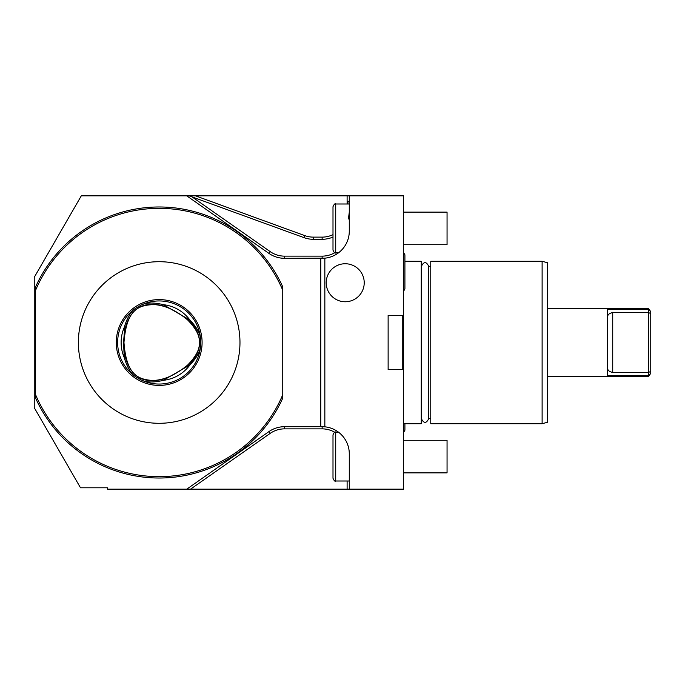 <?xml version="1.0" encoding="UTF-8"?>
<svg xmlns="http://www.w3.org/2000/svg" width="685" height="685" viewBox="0 0 685 685"><rect width="100%" height="100%" fill="white"/><g stroke="black" fill="none" stroke-linecap="round" stroke-linejoin="round"><path stroke-width="1.03" d="M402.249 315.34L402.249 369.66M403.611 369.66L388.13 369.66L388.13 315.34L403.611 315.34L403.611 489.158L349.29 489.158L349.29 453.847A27.16 27.16 0 0 0 324.844 426.823L324.159 426.764M189.163 195.841L192.031 196.886L189.163 195.841L186.757 195.841L349.29 195.841L349.29 231.153A27.16 27.16 0 0 1 324.844 258.176L324.844 426.823L322.13 426.695A27.16 27.16 0 0 1 322.429 426.695A27.16 27.16 0 0 0 322.13 426.695L284.523 426.695A27.16 27.16 0 0 0 268.948 431.601L186.757 489.158L189.163 489.158M349.29 195.841L403.611 195.841L403.611 315.34M349.29 489.158L107.579 489.158L107.579 487.797L80.505 487.797L34.25 407.678L34.25 277.322L81.292 195.841L186.757 195.841L268.948 253.399A27.16 27.16 0 0 0 284.523 258.305L324.844 258.176A27.16 27.16 0 0 1 323.585 258.271A27.16 27.16 0 0 0 324.844 258.176L324.493 258.202M334.768 252.705A24.985 24.985 0 0 1 322.13 256.139L284.523 256.139A24.985 24.985 0 0 1 270.19 251.618L192.031 196.886L304.054 237.661A27.16 27.16 0 0 0 313.345 239.296L322.13 239.296A27.16 27.16 0 0 0 332.996 237.027M349.23 232.909L349.273 232.044M349.102 234.33L349.17 233.739M348.811 236.248L348.631 237.096L348.811 236.248M348.194 238.791L347.929 239.63L348.194 238.791M347.637 240.478L347.321 241.308L347.637 240.478M346.584 242.961L346.173 243.774L346.584 242.961M343.767 247.568L345 245.795M340.787 250.89L341.224 250.462M341.704 249.982L342.2 249.451M342.714 248.869L343.245 248.235M348.305 238.397L348.425 237.943M348.417 218.986L349.29 212.136L348.417 218.986M347.929 203.993L347.929 201.279L349.29 201.279M349.273 452.956L349.239 452.151M349.17 451.304L349.102 450.67M348.691 448.161L348.682 448.144A27.16 27.16 0 0 0 342.714 436.131L343.245 436.765L342.714 436.131A27.16 27.16 0 0 1 348.682 448.144M348.194 446.209L347.929 445.37L348.194 446.209M347.637 444.522L347.321 443.692L347.637 444.522M345.737 440.429L344.367 438.254M342.2 435.549L341.704 435.018A27.16 27.16 0 0 1 342.457 435.84L341.31 434.624M338.441 432.132L338.441 432.132A27.16 27.16 0 0 0 323.585 426.729A27.16 27.16 0 0 1 338.441 432.132M344.812 438.905L345.48 439.976M349.281 453.29L349.29 453.847M335.71 432.124L335.71 481.007C335.025 481.692 334.117 480.784 332.996 478.293L332.996 434.838C334.117 432.346 335.025 431.447 335.71 432.124L338.424 432.124M349.093 450.559L349.144 451.047M349.23 452.091L349.264 452.657M323.697 258.262L324.339 258.219M340.787 434.11A27.16 27.16 0 0 1 341.661 434.975A27.16 27.16 0 0 0 340.787 434.11M335.71 203.993L335.71 252.876C335.025 253.553 334.117 252.654 332.996 250.162L332.996 206.707C334.117 204.216 335.025 203.308 335.71 203.993L349.29 203.993M332.996 242.01L332.996 214.859M349.093 234.441L349.144 233.953M35.611 394.748L35.611 398.139A135.519 135.519 0 0 0 282.751 398.139L282.751 394.748A134.166 134.166 0 0 1 35.611 394.748L35.611 286.861A135.519 135.519 0 0 1 282.751 286.861L282.751 394.748M282.751 290.252A134.166 134.166 0 0 0 35.611 290.252M78.381 342.5A80.796 80.796 0 0 0 159.177 423.296A80.796 80.796 0 0 0 239.973 342.5A80.796 80.796 0 0 0 159.177 261.704A80.796 80.796 0 0 0 78.381 342.5M116.27 342.5A42.907 42.907 0 0 1 159.177 299.593A42.907 42.907 0 0 1 202.092 342.5A42.907 42.907 0 0 1 159.177 385.407A42.907 42.907 0 0 1 116.27 342.5M135.793 308.156L141.127 305.073A41.554 41.554 0 0 1 200.619 339.426L200.619 345.574C200.294 351.354 196.663 357.904 189.719 365.208A38.052 38.052 0 0 1 163.578 380.295C153.774 382.658 146.29 382.538 141.127 379.927L135.793 376.844C130.946 373.676 127.102 367.263 124.25 357.596A38.052 38.052 0 0 1 124.25 327.404C127.102 317.746 130.946 311.324 135.793 308.156A41.554 41.554 0 0 0 135.793 376.844M124.37 352.895C129.465 377.332 143.867 385.646 167.577 377.846L185.584 367.451C194.686 360.002 199.395 351.688 199.729 342.5C199.395 333.312 194.686 324.998 185.584 317.549L167.577 307.154C143.867 299.354 129.465 307.668 124.37 332.105L123.548 342.5L124.25 357.596M167.577 307.154L163.578 304.705A38.052 38.052 0 0 1 189.719 319.792C196.663 327.096 200.294 333.646 200.619 339.426M141.127 305.073C146.29 302.462 153.774 302.342 163.578 304.705M124.25 327.404L124.37 332.105M123.968 342.5C126.485 310.656 137.206 304.936 154.279 304.611C165.042 305.322 176.131 310.399 187.544 319.852C196.047 328.5 199.96 336.052 199.275 342.5C199.96 348.948 196.047 356.5 187.544 365.148C175.334 375.115 163.784 380.218 152.883 380.458C136.931 379.593 126.271 373.642 123.968 342.5M185.584 367.451L189.719 365.208M189.719 319.792L185.584 317.549M141.127 379.927A41.554 41.554 0 0 0 200.619 345.574M163.578 380.295L167.577 377.846M403.611 423.707L421.258 423.707L421.258 261.293L404.912 261.293M430.762 342.5L430.762 261.293L542.118 261.293L542.118 423.707L430.762 423.707L430.762 342.5M542.118 261.293L547.546 262.749L547.546 422.251L542.118 423.707M547.546 308.755L648.575 308.755L648.575 309.637L607.295 309.637L607.295 375.363L648.575 375.363L648.575 376.245L547.546 376.245M650.75 371.475L648.575 372.375L648.575 375.363L650.75 373.376L650.75 313.524L648.575 312.625L612.724 312.625L612.724 372.375C609.119 371.835 607.312 370.02 607.295 366.946M612.724 372.375L648.575 372.375L648.575 309.637L650.75 311.624L650.75 313.524M650.75 311.624L648.575 308.755M650.75 373.376L648.575 376.245M607.295 318.054C607.312 314.98 609.119 313.165 612.724 312.625M403.611 440.275L447.057 440.275L447.057 472.864L403.611 472.864M403.611 212.136L447.057 212.136L447.057 244.725L403.611 244.725M345.214 263.742A19.009 19.009 0 0 1 364.223 282.751A19.009 19.009 0 0 1 345.214 301.76A19.009 19.009 0 0 1 326.206 282.751A19.009 19.009 0 0 1 345.214 263.742M320.777 258.305L320.777 426.695M270.19 251.618L268.948 253.399M332.996 234.638A24.985 24.985 0 0 1 322.13 237.121L313.345 237.121A24.985 24.985 0 0 1 304.791 235.614L195.516 195.841M304.791 235.614L304.054 237.661M347.115 195.841L347.115 203.993M322.13 256.139L322.13 258.305M284.523 256.139L284.523 258.305M322.13 237.121L322.13 239.296M313.345 237.121L313.345 239.296M341.704 435.018A27.16 27.16 0 0 1 342.457 435.84M190.541 489.158L270.19 433.382L268.948 431.601M270.19 433.382A24.985 24.985 0 0 1 284.523 428.861L284.523 426.695M347.115 481.007L347.115 489.158M284.523 428.861L322.13 428.861A24.985 24.985 0 0 1 334.768 432.295M322.13 428.861L322.13 426.695M335.71 252.876L338.424 252.876M335.71 481.007L349.29 481.007M421.54 266.593L421.506 418.912C423.878 423.501 426.25 423.501 428.622 418.912L428.622 266.088C426.25 261.499 423.878 261.499 421.506 266.088M421.54 418.407L421.506 418.912M430.762 418.407L428.622 418.407M430.762 266.593L428.622 266.593M403.611 432.363L404.912 430.223L404.912 423.707L404.912 430.223M403.611 291.142L404.912 289.001L404.912 254.777L403.611 252.637M404.912 271.885L404.912 254.777"/></g></svg>
